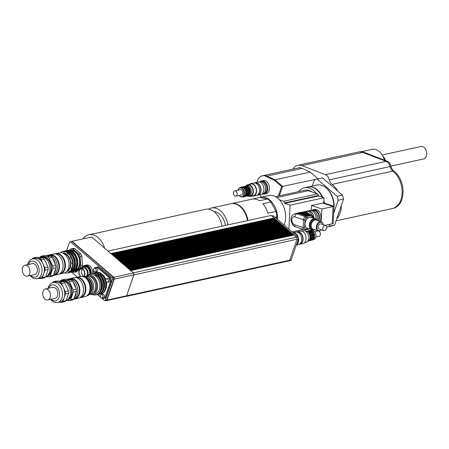 <?xml version="1.0" encoding="UTF-8"?>
<svg xmlns="http://www.w3.org/2000/svg" width="449" height="449" viewBox="0 0 449 449"><rect width="100%" height="100%" fill="white"/><g stroke="black" fill="none" stroke-linecap="round" stroke-linejoin="round"><path stroke-width="0.67" d="M262.306 182.159A5.949 4.019 77.7 0 1 265.516 191.027A5.949 4.019 77.7 0 1 264.59 192.638M261.178 181.806L261.7 181.688A5.949 4.019 77.7 0 1 266.044 184.354A5.949 4.019 77.7 0 1 266.74 190.758A5.949 4.019 77.7 0 1 264.242 193.317L263.715 193.435M259.707 181.952A6.802 4.597 77.7 0 1 261.52 180.857A6.802 4.597 77.7 0 1 266.482 183.905A6.802 4.597 77.7 0 1 267.278 191.223A6.802 4.597 77.7 0 1 264.422 194.148A6.802 4.597 77.7 0 1 262.317 193.912M261.52 180.857L263.237 180.487A6.802 4.597 77.7 0 1 268.199 183.534A6.802 4.597 77.7 0 1 268.99 190.847A6.802 4.597 77.7 0 1 266.134 193.772L264.422 194.148M358.931 151.947L359.621 151.796A14.273 9.642 77.7 0 1 363.712 152.166L387.094 161.174A6.797 4.591 77.7 0 1 391.006 166.36A6.808 4.597 -102.3 0 0 393.801 170.923A20.396 13.779 77.7 0 1 403.079 192.144A20.396 13.779 77.7 0 1 393.279 208.353L392.651 208.488M336.043 220.852L392.303 208.572A20.401 13.784 -102.3 0 0 402.102 192.357A20.401 13.784 -102.3 0 0 392.824 171.131A6.802 4.597 77.7 0 1 390.029 166.573A6.802 4.597 -102.3 0 0 386.112 161.382L362.736 152.374A14.284 9.648 -102.3 0 0 358.639 152.003L297.889 165.266A14.284 9.648 77.7 0 1 301.992 165.636L325.368 174.644A6.802 4.597 77.7 0 1 329.285 179.83A6.802 4.597 -102.3 0 0 332.08 184.387A20.401 13.784 77.7 0 1 337.665 190.971L342.508 195.152A24.482 16.54 77.7 0 1 343.524 199.126L338.136 200.305A24.482 16.54 -102.3 0 0 337.12 196.331L342.508 195.152M292.939 169.127A14.284 9.648 77.7 0 1 297.889 165.266M279.357 195.809L282.606 186.38L274.996 179.813L266.931 176.103A11.556 7.807 -102.3 0 0 263.204 175.626A11.562 7.813 77.7 0 1 266.931 176.098L274.996 179.808L282.612 186.38L279.362 195.809M278.38 196.022L281.624 186.593L317.808 178.887M281.624 186.593L274.013 180.027L274.996 179.813M274.013 180.027L265.954 176.317A11.556 7.807 -102.3 0 0 262.222 175.84A11.556 7.807 -102.3 0 0 256.963 182.305M259.674 194.731L261.408 197.117M262.94 175.682A11.562 7.813 77.7 0 1 263.198 175.621L262.222 175.84M263.198 175.621L298.473 167.92A11.562 7.813 77.7 0 1 302.205 168.397L310.265 172.107L274.996 179.808M310.265 172.107L317.881 178.68M307.834 186.986A18.701 12.634 77.7 0 1 308.031 186.941L316.848 185.016A18.701 12.634 77.7 0 1 326.131 187.907A18.701 12.634 77.7 0 1 333.809 206.226M308.031 186.941A18.701 12.634 77.7 0 1 317.314 189.832A18.701 12.634 77.7 0 1 322.679 197.347M323.841 200.495A18.701 12.634 77.7 0 1 324.481 203.094M326.765 188.479A17.685 11.943 77.7 0 1 326.827 188.529A17.685 11.943 77.7 0 1 333.977 208.179M334.572 225.117A24.482 16.54 77.7 0 1 332.428 225.819L327.04 226.992A24.482 16.54 -102.3 0 0 329.184 226.29L334.572 225.117L341.358 205.418A20.401 13.784 77.7 0 1 336.739 218.826M326.67 227.065A24.482 16.54 -102.3 0 0 327.04 226.992M316.596 179.151L321.984 177.978A24.482 16.54 77.7 0 1 322.5 177.877L317.106 179.056A24.482 16.54 -102.3 0 0 316.596 179.151A24.482 16.54 -102.3 0 0 314.452 179.853L312.33 185.998M343.524 199.126L341.358 205.418M338.136 200.305L333.725 213.112M329.858 224.343L329.184 226.29M317.106 179.056L337.12 196.331M322.5 177.877L337.665 190.971M382.183 154.978L420.999 146.503A6.359 4.294 77.7 0 1 426.55 151.801A6.359 4.294 77.7 0 1 423.71 158.929L390.933 166.085M385.399 160.523A6.359 4.294 -102.3 0 0 382.946 156.359M384.619 160.226A7.481 5.057 -102.3 0 0 383.581 157.795M361.602 151.672L372.344 149.326A13.975 9.44 77.7 0 1 384.344 160.119M332.204 223.821L333.18 223.608L334.073 206.316L323.729 202.841L334.067 206.316L323.723 202.847L322.758 203.06L333.096 206.529L332.204 223.832L325.278 225.342M334.073 206.316L321.826 208.993L311.477 205.513L322.747 203.055M323.723 202.841L323.982 197.785L290.133 205.171L284.722 203.352L318.571 195.966L323.982 197.785M314.917 211.614A6.123 4.136 77.7 0 1 317.078 220.206M313.144 210.469L313.419 210.407A6.123 4.136 77.7 0 1 318.189 213.746A6.123 4.136 77.7 0 1 318.111 220.779M312.1 210.267A6.802 4.597 77.7 0 1 313.279 209.739A6.802 4.597 77.7 0 1 318.481 213.264A6.802 4.597 77.7 0 1 318.661 220.964M313.279 209.739L314.743 209.419A6.802 4.597 77.7 0 1 320.154 213.387A6.802 4.597 77.7 0 1 319.705 221.318M321.164 221.806L321.826 208.993M311.224 210.362L311.477 205.513M303.221 229.422L292.007 231.869M288.892 229.181L290.133 205.171M284.722 203.352L284.745 202.864L318.599 195.472L318.571 195.966M318.599 195.472L317.724 193.856L283.875 201.242L284.745 202.864M276.881 197.554L308.311 190.69L317.724 193.856M279.323 199.715L283.875 201.242M324.043 202.948A18.701 12.634 -102.3 0 0 323.78 201.769M322.174 197.173A18.701 12.634 -102.3 0 0 307.638 187.025L304.355 187.744A18.701 12.634 -102.3 0 0 298.68 191.588M316.175 193.334A18.701 12.634 -102.3 0 0 304.355 187.744M311.808 191.863A16.153 10.911 -102.3 0 0 304.899 190.23L275.462 196.656M284.127 225.067A18.701 12.634 -102.3 0 0 285.62 218.147A18.701 12.634 -102.3 0 0 268.693 195.523L260.661 197.279A18.701 12.634 -102.3 0 0 259.842 197.498M277.605 219.438A18.701 12.634 -102.3 0 0 260.661 197.279M275.316 219.05L274.979 218.753L275.046 219.106M276.202 219.808L275.86 219.516L275.933 219.87M277.084 220.571L276.741 220.279L276.814 220.633M277.965 221.335L277.628 221.043L277.695 221.391M278.846 222.098L278.509 221.806L278.582 222.154M279.733 222.861L279.39 222.564L279.463 222.917M280.614 223.619L280.271 223.327L280.344 223.681M281.495 224.382L281.158 224.09L281.226 224.444M282.382 225.145L282.039 224.854L282.112 225.202M283.263 225.909L282.921 225.617L282.993 225.965M284.144 226.672L283.807 226.375L283.875 226.728M285.025 227.43L284.688 227.138L284.761 227.491M285.912 228.193L285.57 227.901L285.643 228.255M286.793 228.956L286.456 228.664L286.524 229.012M287.674 229.72L287.338 229.428L287.411 229.776M288.561 230.483L288.219 230.185L288.292 230.539M289.442 231.241L289.1 230.949L289.173 231.302M290.323 232.004L289.987 231.712L290.054 232.066M291.21 232.767L290.868 232.475L290.941 232.823M292.091 233.531L291.749 233.239L291.822 233.587M292.973 234.294L292.636 233.996L292.703 234.35M293.854 235.052L293.517 234.76L293.59 235.113M274.434 218.287L274.092 217.995L274.165 218.343M289.437 260.729L290.615 260.471A1.392 0.943 -102.3 0 0 291.199 259.87L298.422 238.896A1.392 0.943 -102.3 0 0 297.934 236.988L273.542 215.924A1.291 0.876 -102.3 0 0 272.897 215.728L271.825 215.958M130.794 270.646L133.353 272.857A1.465 0.988 77.7 0 1 133.864 274.861L126.64 295.835A1.465 0.988 77.7 0 1 126.029 296.463L289.162 260.858A1.465 0.988 -102.3 0 0 289.773 260.229L296.997 239.255A1.465 0.988 -102.3 0 0 296.486 237.252L293.921 235.04L130.794 270.646L133.359 272.97A1.358 0.92 77.7 0 1 133.836 274.833L126.612 295.807A1.358 0.92 77.7 0 1 126.04 296.396L106.447 300.673A1.358 0.92 77.7 0 1 105.773 300.46L105.745 300.437M293.534 234.704L293.04 234.277L129.879 269.967L130.373 270.393L293.517 234.76M129.492 269.63L292.653 233.94L292.159 233.514L129.026 269.119L129.879 269.967M128.61 268.867L291.771 233.183L291.272 232.75L128.145 268.356L128.998 269.204M127.724 268.109L290.885 232.419L290.391 231.993L127.258 267.598L128.117 268.44M126.843 267.346L290.003 231.656L289.51 231.229L126.377 266.835L127.23 267.683M125.961 266.583L289.122 230.893L288.628 230.466L125.496 266.072L126.349 266.919M125.08 265.819L288.241 230.129L287.742 229.703L124.614 265.308L125.467 266.156M124.193 265.056L287.354 229.372L286.86 228.939L123.728 264.545L124.581 265.393M123.312 264.298L286.473 228.608L285.979 228.182L122.846 263.788L123.7 264.629M122.431 263.535L285.592 227.845L285.093 227.418L121.965 263.024L122.818 263.872M121.544 262.772L284.705 227.082L284.211 226.655L121.078 262.261L121.932 263.108M120.663 262.008L283.824 226.318L283.33 225.892L120.197 261.498L121.05 262.345M119.782 261.245L282.943 225.561L282.449 225.129L119.316 260.734L120.169 261.582M118.901 260.487L282.056 224.797L281.562 224.371L118.429 259.977L119.288 260.818M118.014 259.724L281.175 224.034L280.681 223.608L117.548 259.213L118.401 260.061M117.133 258.961L280.294 223.271L279.8 222.844L116.667 258.45L117.52 259.298M116.252 258.197L279.413 222.508L278.913 222.081L115.786 257.687L116.639 258.534M115.365 257.434L278.526 221.75L278.032 221.318L114.899 256.923L115.752 257.771M114.484 256.676L277.645 220.987L277.151 220.56L114.018 256.166L114.871 257.008M113.603 255.913L276.764 220.223L276.27 219.797L113.137 255.402L113.99 256.25M112.721 255.15L275.877 219.46L275.383 219.033L112.25 254.639L113.109 255.487M111.835 254.387L274.996 218.697L274.502 218.27L111.369 253.876L112.222 254.723M274.115 217.939L271.23 215.447L108.097 251.053L110.982 253.545L274.092 217.995M83.8 276.236A4.08 2.756 77.7 0 1 81.623 272.986A4.08 2.756 77.7 0 1 82.33 269.17M80.798 276.41A4.08 2.756 77.7 0 1 79.052 272.167A4.08 2.756 77.7 0 1 81.011 269.002A4.08 2.756 77.7 0 1 83.031 269.63A4.08 2.756 77.7 0 1 83.907 276.242M80.466 276.477A4.423 2.986 77.7 0 1 78.822 271.914A4.423 2.986 77.7 0 1 80.938 268.67A4.423 2.986 77.7 0 1 83.132 269.355A4.423 2.986 77.7 0 1 84.249 276.275M80.938 268.67L83.385 268.137A4.423 2.986 77.7 0 1 85.579 268.816A4.423 2.986 77.7 0 1 87.381 272.807A4.423 2.986 77.7 0 1 86.034 276.432M81.291 268.592A5.439 3.676 77.7 0 1 83.166 267.138A5.439 3.676 77.7 0 1 85.866 267.98A5.439 3.676 77.7 0 1 87.763 275.456M83.166 267.138L84.883 266.762A5.439 3.676 77.7 0 1 87.583 267.604A5.439 3.676 77.7 0 1 89.727 274.081M83.026 267.172A6.123 4.136 77.7 0 1 84.738 266.1A6.123 4.136 77.7 0 1 87.774 267.043A6.123 4.136 77.7 0 1 90.255 273.811M84.738 266.1L85.226 265.993A6.123 4.136 77.7 0 1 88.268 266.936A6.123 4.136 77.7 0 1 90.754 273.621M82.638 267.318A6.802 4.597 77.7 0 1 85.08 265.325A6.802 4.597 77.7 0 1 91.242 273.486A10.967 7.409 77.7 0 1 95.805 274.519L95.564 275.355L96.804 276.427L98.275 275.86A10.967 7.409 77.7 0 1 101.861 287.074A10.967 7.409 77.7 0 1 96.647 294.752L95.912 294.914A10.967 7.409 77.7 0 1 92.5 294.516M85.08 265.325L86.55 265.005A6.802 4.597 77.7 0 1 92.707 273.222L93.706 270.388M68.927 250.435L71.2 248.763A11.904 8.043 77.7 0 1 72.946 248.92L79.052 254.19A11.904 8.043 77.7 0 1 80.079 256.43L80.769 265.931A11.904 8.043 77.7 0 1 80.051 268.014L74.635 272.246A11.904 8.043 77.7 0 1 72.89 272.088L72.609 271.881M74.136 271.162A10.748 7.257 -102.3 0 0 80.096 263.473A10.748 7.257 -102.3 0 0 75.735 251.715A10.748 7.257 -102.3 0 0 69.039 250.57M79.052 254.19L80.786 253.814A11.904 8.043 -102.3 0 1 81.813 256.053L80.079 256.43M80.769 265.931L82.504 265.555L81.813 256.053M82.504 265.555A11.904 8.043 -102.3 0 1 81.785 267.638L80.051 268.014M74.635 272.246L76.369 271.87L81.785 267.638M71.2 248.763L72.934 248.381A11.904 8.043 -102.3 0 1 74.68 248.544L72.946 248.92M74.68 248.544L80.786 253.814M100.458 295.319A1.869 1.263 77.7 0 1 101.244 294.516A1.869 1.263 77.7 0 1 102.877 296.071A1.869 1.263 77.7 0 1 102.041 298.17A1.869 1.263 77.7 0 1 100.677 297.328A1.869 1.263 77.7 0 1 100.458 295.319M101.244 294.516L102.714 294.19A1.869 1.263 77.7 0 1 104.348 295.751A1.869 1.263 77.7 0 1 103.511 297.85L102.041 298.17M106.565 282.056A1.869 1.263 77.7 0 1 105.796 280.12A1.869 1.263 77.7 0 1 106.694 278.694A1.869 1.263 77.7 0 1 108.327 280.249A1.869 1.263 77.7 0 1 107.491 282.348A1.869 1.263 77.7 0 1 106.565 282.056M106.694 278.694L108.164 278.374A1.869 1.263 77.7 0 1 109.797 279.929A1.869 1.263 77.7 0 1 108.961 282.028L107.491 282.348M96.097 271.028A1.869 1.263 77.7 0 1 95.311 271.83A1.869 1.263 77.7 0 1 93.678 270.276A1.869 1.263 77.7 0 1 94.515 268.176A1.869 1.263 77.7 0 1 95.878 269.013A1.869 1.263 77.7 0 1 96.097 271.028M94.515 268.176L95.979 267.857A1.869 1.263 77.7 0 1 97.349 268.693A1.869 1.263 77.7 0 1 97.568 270.708A1.869 1.263 77.7 0 1 96.782 271.51L95.311 271.83M89.508 276.27A8.671 5.859 77.7 0 1 95.384 280.67A8.671 5.859 77.7 0 1 96.176 289.571A8.671 5.859 77.7 0 1 93.179 293.102M90.3 294.331A9.861 6.662 -102.3 0 0 92.786 294.465A9.861 6.662 -102.3 0 0 97.517 286.956A9.861 6.662 -102.3 0 0 93.476 276.719A9.861 6.662 -102.3 0 0 88.582 275.198A9.861 6.662 -102.3 0 0 86.376 276.36M102.467 274.945L101.087 273.362L100.352 273.525L100.11 274.367L101.356 275.433L102.821 274.867A10.967 7.409 77.7 0 1 105.796 280.316M106.082 281.433A10.967 7.409 77.7 0 1 101.193 293.758L100.458 293.921A10.967 7.409 77.7 0 1 99.678 294.028M95.025 272.723A10.967 7.409 77.7 0 1 95.783 272.492L96.518 272.335A10.967 7.409 77.7 0 1 101.087 273.362M100.194 275.445L98.814 273.862L98.078 274.019L97.837 274.861L99.083 275.933L100.548 275.366A10.967 7.409 77.7 0 1 104.134 286.58A10.967 7.409 77.7 0 1 98.92 294.258L98.185 294.415A10.967 7.409 77.7 0 1 97.399 294.522M92.752 273.222A10.967 7.409 77.7 0 1 93.51 272.992L94.245 272.829A10.967 7.409 77.7 0 1 98.814 273.862M97.921 275.939L96.541 274.356L95.805 274.519M88.296 275.271A10.967 7.409 77.7 0 1 91.237 273.486L91.972 273.329A10.967 7.409 77.7 0 1 96.541 274.356M102.086 275.029A10.967 7.409 77.7 0 1 105.672 286.243A10.967 7.409 77.7 0 1 100.458 293.921M95.783 272.492A10.967 7.409 77.7 0 1 100.352 273.525M99.813 275.523A10.967 7.409 77.7 0 1 103.399 286.737A10.967 7.409 77.7 0 1 98.185 294.415M93.51 272.992A10.967 7.409 77.7 0 1 98.078 274.019M97.54 276.023A10.967 7.409 77.7 0 1 101.126 287.237A10.967 7.409 77.7 0 1 95.912 294.914M101.261 273.705A9.996 6.752 77.7 0 1 102.58 274.631A9.996 6.752 77.7 0 1 105.857 279.676M106.452 281.955A9.996 6.752 77.7 0 1 105.807 289.01M98.864 273.963A9.996 6.752 77.7 0 1 100.548 275.074A9.996 6.752 77.7 0 1 102.877 291.019M96.591 274.457A9.996 6.752 77.7 0 1 98.275 275.568A9.996 6.752 77.7 0 1 100.604 291.513M88.582 275.198L91.012 274.665A9.861 6.662 77.7 0 1 95.906 276.191A9.861 6.662 77.7 0 1 99.942 286.428A9.861 6.662 77.7 0 1 95.216 293.932L92.786 294.465M97.837 274.861L99.167 274.569M95.564 275.355L96.894 275.069M100.11 274.367L101.446 274.075M94.458 268.188L94.571 267.868A15.984 10.798 77.7 0 1 96.339 267.239A15.984 10.798 77.7 0 1 97.068 267.116L109.55 277.892A15.984 10.798 77.7 0 1 110.505 281.624L104.926 297.839A15.984 10.798 77.7 0 1 103.158 298.467A15.984 10.798 77.7 0 1 102.423 298.591L101.957 298.181M96.339 267.239L97.321 267.026A15.984 10.798 77.7 0 1 98.05 266.902L97.068 267.116M98.05 266.902L110.533 277.678L109.55 277.892M110.533 277.678A15.984 10.798 77.7 0 1 111.487 281.411L110.505 281.624M111.487 281.411L105.902 297.62L104.926 297.839M105.902 297.62A15.984 10.798 77.7 0 1 104.134 298.254L103.158 298.467M100.497 296.924L97.686 294.499M70.751 241.865L72.076 241.259L91.675 236.982L111.341 253.96M111.122 253.769L274.019 218.214M112.003 254.532L274.9 218.977M112.884 255.296L275.781 219.741M113.771 256.059L276.668 220.504M114.652 256.817L277.549 221.267M115.533 257.58L278.431 222.025M116.414 258.343L279.312 222.788M117.301 259.107L280.198 223.551M118.182 259.87L281.08 224.315M119.064 260.628L281.961 225.078M119.95 261.391L282.848 225.836M120.832 262.154L283.729 226.599M121.713 262.918L284.61 227.362M122.599 263.681L285.497 228.126M123.481 264.439L286.378 228.889M124.362 265.202L287.259 229.647M125.243 265.965L288.14 230.41M126.13 266.728L289.027 231.173M127.011 267.492L289.908 231.937M127.892 268.249L290.789 232.7M128.779 269.013L291.676 233.458M129.66 269.776L292.557 234.221M129.907 269.883L130.401 270.309M129.026 269.119L129.52 269.546M128.145 268.356L128.638 268.788M127.258 267.598L127.757 268.025M126.377 266.835L126.871 267.262M125.496 266.072L125.989 266.498M124.614 265.308L125.108 265.735M123.728 264.545L124.221 264.977M122.846 263.788L123.34 264.214M121.965 263.024L122.459 263.451M121.078 262.261L121.578 262.687M120.197 261.498L120.691 261.924M119.316 260.734L119.81 261.166M118.429 259.977L118.929 260.403M117.548 259.213L118.042 259.64M116.667 258.45L117.161 258.877M115.786 257.687L116.28 258.113M114.899 256.923L115.399 257.356M114.018 256.166L114.512 256.592M113.137 255.402L113.631 255.829M112.25 254.639L112.75 255.066M111.369 253.876L111.863 254.302M130.373 270.393L130.76 270.73M130.541 270.539L293.438 234.984M126.029 296.463A1.465 0.988 77.7 0 1 125.731 296.463M66.609 250.632L69.505 242.224L70.566 241.904L112.166 277.819A1.021 0.69 77.7 0 1 112.519 279.216L105.296 300.19A1.021 0.69 77.7 0 1 104.87 300.628A1.021 0.69 77.7 0 1 104.364 300.471L101.704 298.175M104.87 300.628L106.34 300.308A1.021 0.69 77.7 0 0 106.767 299.87L113.99 278.896A1.021 0.69 77.7 0 0 113.631 277.499L72.036 241.584L70.566 241.904M100.638 297.255L97.467 294.516M77.357 277.156L71.492 272.094M72.076 241.259L113.765 277.246A1.358 0.92 77.7 0 1 114.242 279.11L107.019 300.084A1.358 0.92 77.7 0 1 106.447 300.673M252.119 199.148L259.747 197.481L267.475 198.991L259.393 200.759A18.701 12.634 -102.3 0 0 251.889 199.193L231.415 203.661A18.701 12.634 -102.3 0 0 231.168 203.717M275.916 211.44L267.834 213.208A18.701 12.634 -102.3 0 0 262.845 203.734L270.927 201.971L275.916 211.44A18.701 12.634 -102.3 0 1 276.859 216.8L276.601 218.568M275.018 217.204L276.859 216.8M247.994 220.515A18.701 12.634 -102.3 0 0 231.415 203.661M270.927 201.971A18.701 12.634 -102.3 0 0 267.475 198.991M227.907 224.898A18.701 12.634 -102.3 0 0 211.327 208.044A18.701 12.634 -102.3 0 0 208.504 209.212M225.432 225.443A14.963 10.108 -102.3 0 0 213.904 211.546M247.506 220.622A18.701 12.634 -102.3 0 0 230.921 203.767L211.327 208.044M222.031 226.184A18.701 12.634 -102.3 0 0 221.205 222.704A18.701 12.634 -102.3 0 0 205.451 209.329L88.857 234.776A18.701 12.634 -102.3 0 0 82.998 238.874M104.611 248.151A18.701 12.634 -102.3 0 0 88.857 234.776M322.764 228.451A2.722 1.858 -71.4 0 1 325.587 225.449A2.722 1.858 -71.4 0 1 326.485 228.62A2.722 1.858 -71.4 0 1 323.858 230.601A2.722 1.858 -71.4 0 1 322.764 228.451M323.858 230.601L319.149 229.024A2.722 1.858 -71.4 0 1 318.06 226.874A2.722 1.858 -71.4 0 1 320.883 223.866L325.587 225.449M323.179 224.635A4.759 3.255 108.6 0 0 321.299 221.851A4.759 3.255 108.6 0 0 316.354 227.115A4.759 3.255 108.6 0 0 318.268 230.876A4.759 3.255 108.6 0 0 321.45 229.793M321.411 229.781A4.423 3.02 -71.4 0 1 316.831 227.138A4.423 3.02 -71.4 0 1 319.8 222.334A4.423 3.02 -71.4 0 1 323.14 224.623M308.093 228.535L305.724 229.052A1.701 1.162 -71.4 0 1 304.585 227.688L304.989 219.853A1.701 1.162 -71.4 0 1 306.297 217.956A1.021 0.69 -102.3 0 0 305.64 216.738L307.711 215.991L307.357 216.362L298.652 213.438A6.802 4.597 -102.3 0 0 296.862 213.326L295.15 213.696C287.758 216.031 291.788 226.066 295.532 226.84A2.722 1.858 108.6 0 1 294.437 224.685A4.08 2.756 77.7 0 1 291.816 219.819A4.08 2.756 77.7 0 1 294.841 216.856A2.722 1.858 -71.4 0 1 296.935 213.814A6.802 4.597 -102.3 0 0 295.15 213.696M306.684 229.495L307.161 229.394M307.846 216.255L309.423 215.615L309.563 215.885L309.069 215.991L300.364 213.067A6.802 4.597 -102.3 0 0 298.585 212.949M308.401 229.119L308.878 229.018M309.563 215.885L311.14 215.239L311.275 215.509L310.787 215.615L302.082 212.691A6.802 4.597 -102.3 0 0 300.302 212.573M314.21 229.518L311.628 229.725L307.357 228.288A5.781 3.951 -71.4 0 1 305.163 222.631A5.781 3.951 -71.4 0 1 309.484 217.26A5.781 3.951 -71.4 0 1 311.034 217.327L315.31 218.764A5.781 3.951 108.6 0 0 309.305 225.151A5.781 3.951 108.6 0 0 311.628 229.725A5.781 3.951 108.6 0 0 313.402 229.736M313.61 218.192L313.632 217.816A1.021 0.281 -177 0 1 313.318 218.001L313.312 218.096M313.632 217.816L312.324 215.503L311.55 215.447A1.021 0.69 77.7 0 1 312.201 216.665L313.318 218.001M317.05 220.167A6.628 4.479 -102.3 0 0 317.353 218.354A6.628 4.479 -102.3 0 0 311.353 210.334L310.882 210.441M315.978 219.078A6.802 4.597 -102.3 0 0 316.001 218.714A6.802 4.597 -102.3 0 0 309.849 210.491L307.885 210.918A6.802 4.597 -102.3 0 0 307.172 211.17M314.047 218.343A6.802 4.597 -102.3 0 0 307.885 210.918M313.93 218.298A6.628 4.479 -102.3 0 0 307.924 211.086L307.453 211.187M311.875 215.329A6.802 4.597 -102.3 0 0 306.42 211.238L304.456 211.664A6.802 4.597 -102.3 0 0 303.681 211.95M308.968 213.988A6.802 4.597 -102.3 0 0 304.456 211.664M308.727 213.87A6.628 4.479 -102.3 0 0 304.495 211.833L304.007 211.939A6.628 4.479 -102.3 0 0 303.9 211.962M307.745 213.393A6.628 4.479 -102.3 0 0 304.007 211.939M261.986 193.985L262.805 193.805A6.123 4.136 -102.3 0 0 265.539 186.941A6.123 4.136 -102.3 0 0 260.196 181.845L259.376 182.025M257.204 195.169A6.359 4.294 -102.3 0 0 257.956 195.107L260.897 194.468A6.359 4.294 -102.3 0 0 263.737 187.334A6.359 4.294 -102.3 0 0 258.186 182.041L255.245 182.681A6.359 4.294 -102.3 0 0 254.532 182.939M257.956 195.107A6.359 4.294 -102.3 0 0 260.802 187.979A6.359 4.294 -102.3 0 0 255.245 182.681M257.833 194.748L257.878 194.737A5.983 4.041 -102.3 0 0 260.549 188.03A5.983 4.041 -102.3 0 0 255.329 183.052L255.285 183.063M252.041 196.011A6.359 4.294 -102.3 0 0 253.55 196.067L256.491 195.427A6.359 4.294 -102.3 0 0 259.331 188.299A6.359 4.294 -102.3 0 0 253.775 183.001L250.839 183.641A6.359 4.294 -102.3 0 0 249.492 184.326M253.55 196.067A6.359 4.294 -102.3 0 0 256.39 188.939A6.359 4.294 -102.3 0 0 250.839 183.641M248.724 196.179A5.983 4.041 -102.3 0 0 250.48 196.353L253.466 195.697A5.983 4.041 -102.3 0 0 256.143 188.995A5.983 4.041 -102.3 0 0 250.918 184.011L247.927 184.668A5.983 4.041 -102.3 0 0 246.406 185.549M250.48 196.353A5.983 4.041 -102.3 0 0 253.152 189.646A5.983 4.041 -102.3 0 0 247.927 184.668M247.377 196.129A5.439 3.676 -102.3 0 0 248.701 196.185L250.362 195.826A5.439 3.676 -102.3 0 0 252.793 189.725A5.439 3.676 -102.3 0 0 248.044 185.196L246.378 185.555A5.439 3.676 -102.3 0 0 245.199 186.161M239.171 195.483A4.759 3.216 -102.3 0 0 242.185 196.915A4.759 3.216 -102.3 0 0 244.312 191.577A4.759 3.216 -102.3 0 0 240.153 187.609A4.759 3.216 -102.3 0 0 238.155 189.658A4.759 3.216 -102.3 0 0 238.015 190.168M238.049 190.157A4.423 2.986 77.7 0 1 238.127 189.899A4.423 2.986 77.7 0 1 242.337 188.827A4.423 2.986 77.7 0 1 243.56 195.141A4.423 2.986 77.7 0 1 239.205 195.478M242.185 196.915L243.459 196.634A4.759 3.216 -102.3 0 0 245.586 191.296A4.759 3.216 -102.3 0 0 241.427 187.334L240.153 187.609M235.893 196.196L241.506 194.973A2.722 1.835 -102.3 0 0 242.724 191.925A2.722 1.835 -102.3 0 0 240.344 189.658L234.737 190.881A2.722 1.835 -102.3 0 0 233.592 192.054A2.722 1.835 -102.3 0 0 233.912 194.978A2.722 1.835 -102.3 0 0 235.893 196.196A2.722 1.835 -102.3 0 0 237.111 193.149A2.722 1.835 -102.3 0 0 234.737 190.881M248.701 196.185A5.439 3.676 -102.3 0 0 251.131 190.09A5.439 3.676 -102.3 0 0 246.378 185.555M248.869 195.276A4.759 3.216 -102.3 0 0 250.194 190.292A4.759 3.216 -102.3 0 0 246.916 186.313M247.444 195.742A4.759 3.216 -102.3 0 0 249.262 190.494A4.759 3.216 -102.3 0 0 245.423 186.487M246.22 196.005A4.759 3.216 -102.3 0 0 248.039 190.763A4.759 3.216 -102.3 0 0 244.2 186.75M244.997 196.275A4.759 3.216 -102.3 0 0 246.81 191.033A4.759 3.216 -102.3 0 0 242.976 187.02M70.375 278.543L74.046 277.74A10.473 7.077 77.7 0 1 81.724 282.494A10.473 7.077 77.7 0 1 83.508 290.688A10.473 7.077 77.7 0 1 78.513 298.209L74.843 299.006A10.473 7.077 -102.3 0 0 79.518 287.265A10.473 7.077 -102.3 0 0 70.375 278.543A10.473 7.077 -102.3 0 0 69.371 278.88M81.757 282.556A10.136 6.847 77.7 0 1 81.791 282.617A10.136 6.847 77.7 0 1 83.52 290.548A10.136 6.847 77.7 0 1 83.514 290.615M73.788 299.118A10.473 7.077 -102.3 0 0 74.843 299.006M70.134 278.941L70.201 278.93A10.136 6.847 77.7 0 1 79.052 287.371A10.136 6.847 77.7 0 1 74.523 298.731L74.455 298.742M48.183 289.841A5.613 3.788 77.7 0 1 50.479 295.661A5.613 3.788 77.7 0 1 47.79 299.938A5.613 3.788 77.7 0 1 42.891 295.262A5.613 3.788 77.7 0 1 45.4 288.971A5.613 3.788 77.7 0 1 48.183 289.841M45.4 288.971L52.746 287.366A5.613 3.788 77.7 0 1 55.53 288.236A5.613 3.788 77.7 0 1 57.831 294.061A5.613 3.788 77.7 0 1 55.137 298.332L47.79 299.938M53.818 281.686L57.001 280.99L63.343 281.562L60.155 282.258L53.818 281.686A11.186 7.56 77.7 0 0 52.555 282.674L52.522 282.769M61.58 283.487L64.763 282.791L68.501 290.918L65.313 291.614L61.58 283.487A11.186 7.56 77.7 0 0 60.155 282.258M65.475 293.826L68.658 293.13L66.059 300.684L62.871 301.38L65.475 293.826A11.186 7.56 77.7 0 0 65.313 291.614M59.184 302.149L61.614 302.368L64.796 301.672A11.186 7.56 77.7 0 0 66.059 300.684M61.659 279.974L64.841 279.278L71.178 279.85L67.995 280.546L61.659 279.974A11.186 7.56 -102.3 0 0 60.396 280.962L60.374 281.007M69.415 281.776L72.603 281.08L76.336 289.207L73.153 289.902L69.415 281.776A11.186 7.56 -102.3 0 0 67.995 280.546M73.316 292.114L76.498 291.418L73.894 298.972L70.712 299.668L73.316 292.114A11.186 7.56 -102.3 0 0 73.153 289.902M66.351 300.499L69.449 300.656L72.631 299.96A11.186 7.56 77.7 0 0 73.894 298.972M71.178 279.85A11.186 7.56 77.7 0 1 72.603 281.08M76.336 289.207A11.186 7.56 77.7 0 1 76.498 291.418M69.449 300.656A11.186 7.56 -102.3 0 0 70.712 299.668M59.431 281.209L61.171 280.827A10.204 6.892 77.7 0 1 62.619 280.743A10.204 6.892 77.7 0 1 70.207 289.953A10.204 6.892 77.7 0 1 66.087 300.606M68.501 290.918A11.186 7.56 77.7 0 1 68.658 293.13M63.343 281.562A11.186 7.56 77.7 0 1 64.763 282.791M53.235 282.561L55.541 282.062A10.204 6.892 77.7 0 1 56.989 281.972A10.204 6.892 77.7 0 1 63.449 287.551A10.204 6.892 77.7 0 1 64.173 297.603A10.204 6.892 77.7 0 1 59.891 301.992L57.59 302.497A10.204 6.892 -102.3 0 0 62.147 291.059A10.204 6.892 -102.3 0 0 53.235 282.561C51.001 283.061 49.356 284.677 48.318 287.405L48.026 288.398M62.871 301.38A11.186 7.56 77.7 0 1 61.614 302.368M62.568 280.737A10.007 6.763 77.7 0 1 70.993 286.743A10.007 6.763 77.7 0 1 69.679 298.793A10.007 6.763 77.7 0 1 66.828 300.269M63.898 281.018A9.519 6.432 77.7 0 1 71.346 289.049A9.519 6.432 77.7 0 1 67.922 299.455M66.407 279.424A10.473 7.077 77.7 0 1 66.749 279.334A10.473 7.077 77.7 0 1 70.111 279.755M73.064 282.09A10.473 7.077 77.7 0 1 75.965 288.398M76.212 292.243A10.473 7.077 77.7 0 1 74.321 297.743M66.749 279.334L68.315 278.992A10.473 7.077 77.7 0 1 77.29 287.012A10.473 7.077 77.7 0 1 73.715 299.152M75.87 277.69L76.128 277.634A10.136 6.847 77.7 0 1 83.553 282.236A10.136 6.847 77.7 0 1 85.282 290.161A10.136 6.847 77.7 0 1 80.45 297.434L80.191 297.491M83.581 282.286A9.861 6.662 77.7 0 1 83.609 282.331A9.861 6.662 77.7 0 1 85.293 290.048A9.861 6.662 77.7 0 1 85.288 290.105M77.817 277.577A10.063 6.802 77.7 0 1 85.13 286.041A10.063 6.802 77.7 0 1 82.01 296.783M75.555 277.65A10.338 6.982 77.7 0 1 76.476 277.353A10.338 6.982 77.7 0 1 85.506 285.962A10.338 6.982 77.7 0 1 80.887 297.552A10.338 6.982 77.7 0 1 79.922 297.659M76.476 277.353L80.64 276.444A10.338 6.982 77.7 0 1 89.671 285.053A10.338 6.982 77.7 0 1 85.052 296.643L80.887 297.552M84.62 277.201A9.693 6.55 77.7 0 1 90.126 284.952A9.693 6.55 77.7 0 1 88.346 294.291M82.717 276.444A10.03 6.78 77.7 0 1 90.35 284.902A10.03 6.78 77.7 0 1 86.938 295.773M82.358 276.382L82.571 276.331A10.03 6.78 77.7 0 1 91.327 284.688A10.03 6.78 77.7 0 1 86.848 295.936L86.635 295.981M87.808 278.122A8.161 5.511 77.7 0 1 92.152 284.509A8.161 5.511 77.7 0 1 90.866 292.131M85.394 276.573A9.199 6.213 77.7 0 1 93.325 284.256A9.199 6.213 77.7 0 1 89.312 294.544L91.175 294.134A9.199 6.213 77.7 0 0 95.283 283.824A9.199 6.213 77.7 0 0 87.252 276.163L85.389 276.573M49.934 254.802L53.605 253.999A10.473 7.077 77.7 0 1 61.283 258.753A10.473 7.077 77.7 0 1 63.068 266.947A10.473 7.077 77.7 0 1 58.073 274.462L54.402 275.265A10.473 7.077 -102.3 0 0 59.077 263.524A10.473 7.077 -102.3 0 0 49.934 254.802A10.473 7.077 -102.3 0 0 48.93 255.139M61.317 258.815A10.136 6.847 77.7 0 1 61.35 258.877A10.136 6.847 77.7 0 1 63.079 266.807A10.136 6.847 77.7 0 1 63.073 266.874M53.347 275.377A10.473 7.077 -102.3 0 0 54.402 275.265M49.693 255.2L49.76 255.189A10.136 6.847 77.7 0 1 58.611 263.63A10.136 6.847 77.7 0 1 54.082 274.99L54.015 275.001M27.743 266.094A5.613 3.788 77.7 0 1 30.038 271.92A5.613 3.788 77.7 0 1 27.35 276.191A5.613 3.788 77.7 0 1 22.45 271.522A5.613 3.788 77.7 0 1 24.959 265.23A5.613 3.788 77.7 0 1 27.743 266.094M24.959 265.23L32.306 263.625A5.613 3.788 77.7 0 1 35.089 264.495A5.613 3.788 77.7 0 1 37.39 270.315A5.613 3.788 77.7 0 1 34.696 274.592L27.35 276.191M70.863 271.69L71.211 272.111A11.051 7.465 77.7 0 0 72.076 271.999L72.57 271.892A11.051 7.465 77.7 0 0 74.113 271.28L73.625 271.387L73.333 270.943L74.287 270.197L75.258 270.382A11.051 7.465 77.7 0 0 76.891 267.952L75.96 267.705L76.437 266.308L77.469 266.274A11.051 7.465 77.7 0 0 77.873 262.783L76.858 262.738L76.734 261.065L77.733 260.774L77.744 262.547L76.858 262.738M68.45 272.212L68.798 272.638A11.051 7.465 77.7 0 0 69.668 272.526L70.156 272.42A11.051 7.465 77.7 0 0 71.705 271.802L71.217 271.909L70.925 271.471L71.879 270.725L72.85 270.91A11.051 7.465 77.7 0 0 74.483 268.474L73.546 268.233L74.029 266.835L75.056 266.801A11.051 7.465 77.7 0 0 75.466 263.31L74.45 263.266L74.326 261.587L75.32 261.301L75.331 263.069L74.45 263.266M65.756 272.442L64.987 273.037L64.869 272.633L66.042 272.739L66.39 273.166A11.051 7.465 77.7 0 0 67.26 273.054L67.748 272.947A11.051 7.465 77.7 0 0 69.298 272.33L68.809 272.436L68.517 271.999L69.472 271.252L70.442 271.437A11.051 7.465 77.7 0 0 72.07 269.002L71.138 268.76L71.621 267.363L72.648 267.323A11.051 7.465 77.7 0 0 73.058 263.838L72.036 263.793L71.919 262.115L72.912 261.829L73.058 263.838M74.652 270.421L73.333 270.943M72.244 270.943L70.925 271.471M74.22 270.753L74.113 271.28M71.812 271.275L71.705 271.802M69.836 271.471L69.298 272.33M69.399 271.802L68.517 271.999M77.323 266.117L76.841 267.514L75.96 267.705M74.916 266.644L74.433 268.042L73.546 268.233M76.841 267.514L76.891 267.952M74.433 268.042L74.483 268.474M72.508 267.166L72.07 269.002M72.025 268.564L71.138 268.76M77.621 260.869L76.734 261.065M75.213 261.397L74.326 261.587M72.923 263.597L72.036 263.793M72.805 261.924L71.919 262.115M75.988 255.672L76.678 257.176L75.791 257.372L75.101 255.868L75.982 255.363L75.101 255.868M73.574 256.199L74.27 257.704L73.383 257.894L72.693 256.39L73.569 255.891L72.693 256.39M76.678 257.176L75.791 257.372M74.27 257.704L73.383 257.894M71.857 258.231L70.976 258.422L70.28 256.918L71.161 256.418L71.857 258.231L70.976 258.422M71.166 256.727L70.28 256.918M72.856 251.917L71.969 252.114L72.682 251.491L73.933 252.849M75.982 255.363A11.051 7.465 77.7 0 0 73.973 252.602L73.047 253.04L71.969 252.114M70.448 252.445L69.561 252.635L70.274 252.012L71.526 253.371M73.569 255.891A11.051 7.465 77.7 0 0 71.565 253.129L70.639 253.567L69.561 252.635M71.161 256.418A11.051 7.465 77.7 0 0 69.152 253.651L68.231 254.095L67.154 253.163L67.866 252.54L69.112 253.898M68.04 252.967L67.154 253.163M69.067 250.609L68.186 250.806L68.231 250.295L68.725 250.188L69.511 250.643M72.682 251.491A11.051 7.465 77.7 0 0 70.128 250.312L69.359 250.907L68.186 250.806M66.66 251.137L65.773 251.328L65.823 250.817L66.312 250.71L67.058 251.165M70.274 252.012A11.051 7.465 77.7 0 0 67.72 250.839L66.946 251.434L65.773 251.328M67.866 252.54A11.051 7.465 77.7 0 0 65.313 251.367L64.538 251.962L63.365 251.855L63.416 251.345L64.69 251.698M64.252 251.659L63.365 251.855M63.416 251.345A11.051 7.465 77.7 0 0 62.546 251.457A11.051 7.465 77.7 0 0 60.997 252.074L60.761 252.697M62.546 251.457L63.034 251.35A11.051 7.465 77.7 0 1 63.904 251.238M64.819 251.474A11.051 7.465 77.7 0 1 67.372 252.647M68.663 253.758A11.051 7.465 77.7 0 1 70.673 256.525M71.992 258.22A11.051 7.465 77.7 0 1 72.912 261.829M71.498 258.327A11.051 7.465 77.7 0 1 72.424 261.935M72.57 263.945A11.051 7.465 77.7 0 1 72.16 267.43M71.582 269.108A11.051 7.465 77.7 0 1 69.954 271.544M68.809 272.436A11.051 7.465 77.7 0 1 67.26 273.054M64.987 273.037A11.051 7.465 77.7 0 1 64.499 272.908M62.563 253.034A9.519 6.432 77.7 0 1 70.549 261.021A9.519 6.432 77.7 0 1 66.62 271.611M63.932 251.272A11.051 7.465 77.7 0 1 64.953 250.929L65.447 250.823A11.051 7.465 77.7 0 1 66.312 250.71M64.953 250.929A11.051 7.465 77.7 0 1 65.823 250.817M67.232 250.946A11.051 7.465 77.7 0 1 69.786 252.119M71.071 253.236A11.051 7.465 77.7 0 1 73.08 255.997M74.399 257.692A11.051 7.465 77.7 0 1 75.32 261.301M73.911 257.799A11.051 7.465 77.7 0 1 74.831 261.408M74.977 263.417A11.051 7.465 77.7 0 1 74.568 266.908M73.99 268.581A11.051 7.465 77.7 0 1 72.362 271.016M71.217 271.909A11.051 7.465 77.7 0 1 69.668 272.526M65.969 251.547A10.372 7.004 77.7 0 1 74.018 261.026A10.372 7.004 77.7 0 1 69.382 271.892M66.34 250.744A11.051 7.465 77.7 0 1 67.367 250.407L67.855 250.301A11.051 7.465 77.7 0 1 68.725 250.188M67.367 250.407A11.051 7.465 77.7 0 1 68.231 250.295M69.64 250.419A11.051 7.465 77.7 0 1 72.194 251.597M73.484 252.708A11.051 7.465 77.7 0 1 75.488 255.47M76.807 257.165A11.051 7.465 77.7 0 1 77.733 260.774M76.319 257.271A11.051 7.465 77.7 0 1 77.239 260.886M77.385 262.889A11.051 7.465 77.7 0 1 76.975 266.38M76.403 268.059A11.051 7.465 77.7 0 1 74.77 270.489M73.625 271.387A11.051 7.465 77.7 0 1 72.076 271.999M68.377 251.025A10.372 7.004 77.7 0 1 76.425 260.499A10.372 7.004 77.7 0 1 71.795 271.364M55.115 253.91A10.338 6.982 77.7 0 1 56.035 253.606L59.711 252.804A10.338 6.982 77.7 0 1 67.283 257.496A10.338 6.982 77.7 0 1 69.051 265.584A10.338 6.982 77.7 0 1 64.117 273.003L60.447 273.806A10.338 6.982 77.7 0 1 59.481 273.918M69.051 265.584L69.073 265.303A9.659 6.522 -102.3 0 0 67.423 257.748L67.283 257.496M56.035 253.606A10.338 6.982 77.7 0 1 65.066 262.222A10.338 6.982 77.7 0 1 60.447 273.806M63.651 253.55A8.98 6.067 77.7 0 1 70.19 261.099A8.98 6.067 77.7 0 1 67.395 270.691M71.211 250.66A10.03 6.78 77.7 0 1 79.316 259.107A10.03 6.78 77.7 0 1 75.466 270.169M33.378 257.945L36.56 257.249L42.896 257.821L39.714 258.517L33.378 257.945A11.186 7.56 77.7 0 0 32.115 258.933L32.081 259.022M41.14 259.747L44.322 259.051L48.06 267.177L44.872 267.868L41.14 259.747A11.186 7.56 77.7 0 0 39.714 258.517M45.035 270.085L48.217 269.389L45.618 276.943L42.431 277.639L45.035 270.085A11.186 7.56 77.7 0 0 44.872 267.868M38.743 278.408L41.168 278.627L44.356 277.931A11.186 7.56 77.7 0 0 45.618 276.943M41.213 256.233L44.4 255.537L50.737 256.11L47.555 256.806L41.213 256.233A11.186 7.56 -102.3 0 0 39.955 257.221L39.927 257.266M48.975 258.035L52.157 257.339L55.895 265.466L52.713 266.162L48.975 258.035A11.186 7.56 -102.3 0 0 47.555 256.806M52.87 268.373L56.058 267.677L53.453 275.231L50.271 275.927L52.87 268.373A11.186 7.56 -102.3 0 0 52.713 266.162M45.91 276.758L49.008 276.915L52.191 276.219A11.186 7.56 77.7 0 0 53.453 275.231M50.737 256.11A11.186 7.56 77.7 0 1 52.157 257.339M55.895 265.466A11.186 7.56 77.7 0 1 56.058 267.677M49.008 276.915A11.186 7.56 -102.3 0 0 50.271 275.927M38.99 257.468L40.73 257.086A10.204 6.892 77.7 0 1 42.178 257.002A10.204 6.892 77.7 0 1 49.766 266.206A10.204 6.892 77.7 0 1 45.646 276.859M48.06 267.177A11.186 7.56 77.7 0 1 48.217 269.389M42.896 257.821A11.186 7.56 77.7 0 1 44.322 259.051M32.794 258.82L35.101 258.315A10.204 6.892 77.7 0 1 36.549 258.231A10.204 6.892 77.7 0 1 43.003 263.804A10.204 6.892 77.7 0 1 43.733 273.862A10.204 6.892 77.7 0 1 39.45 278.251L37.149 278.756A10.204 6.892 -102.3 0 0 41.706 267.318A10.204 6.892 -102.3 0 0 32.794 258.82C30.554 259.32 28.916 260.936 27.877 263.658L27.585 264.657M42.431 277.639A11.186 7.56 77.7 0 1 41.168 278.627M42.127 256.996A10.007 6.763 77.7 0 1 50.552 263.002A10.007 6.763 77.7 0 1 49.238 275.052A10.007 6.763 77.7 0 1 46.387 276.522M43.458 257.277A9.519 6.432 77.7 0 1 50.905 265.308A9.519 6.432 77.7 0 1 47.482 275.714M45.966 255.677A10.473 7.077 77.7 0 1 46.309 255.593A10.473 7.077 77.7 0 1 49.671 256.014M52.623 258.349A10.473 7.077 77.7 0 1 55.524 264.657M55.771 268.502A10.473 7.077 77.7 0 1 53.88 274.002M46.309 255.593L47.875 255.251A10.473 7.077 77.7 0 1 56.849 263.271A10.473 7.077 77.7 0 1 53.274 275.411M55.429 253.949L55.687 253.893A10.136 6.847 77.7 0 1 63.113 258.489A10.136 6.847 77.7 0 1 64.841 266.42A10.136 6.847 77.7 0 1 60.009 273.694L59.751 273.75M63.141 258.54A9.861 6.662 77.7 0 1 63.169 258.59A9.861 6.662 77.7 0 1 64.852 266.308A9.861 6.662 77.7 0 1 64.847 266.364M57.377 253.837A10.063 6.802 77.7 0 1 64.69 262.3A10.063 6.802 77.7 0 1 61.569 273.043M293.219 232.913A6.123 4.136 77.7 0 1 298.08 237.134M298.462 238.773A6.123 4.136 77.7 0 1 296.469 244.565M296.323 245.002L298.591 244.509A6.359 4.294 77.7 0 0 301.431 237.381A6.359 4.294 77.7 0 0 295.88 232.082L292.984 232.711A6.359 4.294 77.7 0 1 298.366 237.515A6.359 4.294 77.7 0 1 296.357 244.896M297.384 232.139L297.429 232.133A5.983 4.041 77.7 0 1 302.648 237.111A5.983 4.041 77.7 0 1 299.977 243.818L299.938 243.824M296.632 232.015A6.359 4.294 77.7 0 1 297.345 231.763A6.359 4.294 77.7 0 1 302.901 237.055A6.359 4.294 77.7 0 1 300.061 244.189A6.359 4.294 77.7 0 1 299.303 244.25M297.345 231.763L300.286 231.117A6.359 4.294 77.7 0 1 305.842 236.415A6.359 4.294 77.7 0 1 302.996 243.543L300.061 244.189M301.795 231.179L303.356 230.837A5.983 4.041 77.7 0 1 308.581 235.82A5.983 4.041 77.7 0 1 305.909 242.522L304.343 242.864M311.387 230.331L311.651 230.275A4.759 3.216 77.7 0 1 315.136 232.436A4.759 3.216 77.7 0 1 315.95 236.163A4.759 3.216 77.7 0 1 313.677 239.575L313.413 239.637M315.956 236.09A4.423 2.986 -102.3 0 0 315.961 236.017A4.423 2.986 -102.3 0 0 315.204 232.56A4.423 2.986 -102.3 0 0 315.17 232.498M305.112 231.005L305.135 230.999A5.439 3.676 77.7 0 1 309.12 233.469A5.439 3.676 77.7 0 1 310.051 237.729A5.439 3.676 77.7 0 1 307.458 241.629L307.43 241.635M309.12 233.469L309.26 233.716A4.759 3.216 77.7 0 1 310.074 237.442L310.051 237.729M307.442 231.538A4.759 3.216 77.7 0 1 310.371 235.428A4.759 3.216 77.7 0 1 309.327 240.181M307.756 231.151A4.759 3.216 77.7 0 1 311.595 235.158A4.759 3.216 77.7 0 1 309.776 240.406M308.985 230.881A4.759 3.216 77.7 0 1 312.818 234.894A4.759 3.216 77.7 0 1 311.005 240.136M310.208 230.612A4.759 3.216 77.7 0 1 314.042 234.625A4.759 3.216 77.7 0 1 312.229 239.867M314.665 231.706L317.943 230.988A2.722 1.835 77.7 0 1 320.317 233.256A2.722 1.835 77.7 0 1 319.099 236.303L315.821 237.021M363.712 152.166L301.992 165.636M387.094 161.174L325.368 174.644M391.006 166.36L329.285 179.83M393.801 170.923L332.08 184.387M265.954 176.317L302.205 168.397M272.139 216.233L273.542 215.924M296.531 237.291L297.934 236.988M289.79 260.179L291.199 259.87M297.014 239.205L298.422 238.896M133.353 272.857L296.486 237.252M126.64 295.835L289.773 260.229M133.864 274.861L296.997 239.255M113.631 277.499L112.166 277.819M113.99 278.896L112.519 279.216M106.767 299.87L105.296 300.19M126.612 295.807L107.019 300.084M133.836 274.833L114.242 279.11M133.359 272.97L113.765 277.246M318.268 230.876L313.048 229.125A4.759 3.255 -71.4 0 1 311.135 225.359A4.759 3.255 -71.4 0 1 316.085 220.1L321.299 221.851M304.989 219.853A1.021 0.281 -177 0 1 303.546 219.78A2.722 1.858 108.6 0 1 305.64 216.738L296.935 213.814L299.006 213.062L307.711 215.991M299.545 213.247L300.718 212.691L309.423 215.615M311.14 215.239L302.435 212.315L301.257 212.871M311.241 215.329L311.55 215.447L311.275 215.509M312.324 215.503L304.686 212.136L302.839 212.018L304.63 212.136L310.624 215.065M304.764 212.298L302.974 212.495M316.652 220.291A4.961 3.39 108.6 0 0 312.902 220.549A4.961 3.39 108.6 0 0 310.663 225.28A4.961 3.39 108.6 0 0 313.621 229.316M314.177 229.506A5.579 3.817 -71.4 0 1 309.782 225.235A5.579 3.817 -71.4 0 1 312.813 219.539A5.579 3.817 -71.4 0 1 317.207 220.476M316.73 219.819A5.781 3.951 108.6 0 0 315.31 218.764L317.241 220.487M305.724 229.052A1.021 0.69 77.7 0 1 305.236 229.809L309.271 228.934M304.585 227.688A1.021 0.281 -177 0 1 303.142 227.609A2.722 1.858 108.6 0 0 304.237 229.765L305.236 229.809M294.841 216.856L303.546 219.78L303.142 227.609L294.437 224.685M306.297 217.956L312.201 216.665M48.834 288.219A8.161 5.511 77.7 0 1 56.473 286.339A8.161 5.511 77.7 0 1 58.959 297.715A8.161 5.511 77.7 0 1 51.225 299.186M28.394 264.478A8.161 5.511 77.7 0 1 36.032 262.592A8.161 5.511 77.7 0 1 38.519 273.974A8.161 5.511 77.7 0 1 30.785 275.445M299.006 213.062L295.633 213.595M306.819 229.692L306.42 229.551M300.718 212.691L297.917 212.86M308.536 229.316L308.132 229.181M302.435 212.315L299.635 212.489M302.839 212.018L302.014 212.197M304.237 229.765L295.532 226.84M246.821 196.168L248.707 195.444L249.812 193.457L249.852 190.443L248.516 187.559L246.664 186.223L244.683 186.357M245.597 196.438L247.483 195.708L248.589 193.727L248.628 190.713L247.292 187.822L245.44 186.492L243.453 186.621M244.374 196.701L246.254 195.977L247.365 193.996L247.405 190.977L246.069 188.092L244.217 186.756L242.23 186.891M242.449 196.853L243.756 196.92L245.031 196.241L246.142 194.26L246.181 191.246L244.845 188.361L242.988 187.025L241.601 186.947L240.423 187.553M50.423 299.36L53.178 301.773L54.346 302.289L57.59 302.497M29.982 275.619L32.738 278.032L33.905 278.548L37.149 278.756M306.459 231.061L307.745 231.145L309.557 232.408L310.933 235.248L310.91 238.436L309.776 240.406L308.637 241.023M307.015 231.022L308.974 230.876L310.787 232.144L312.162 234.984L312.134 238.166L311.005 240.136L309.153 240.832M308.239 230.752L310.197 230.612L312.01 231.875L313.385 234.715L313.363 237.903L312.229 239.867L310.377 240.563M309.462 230.483L311.421 230.343L313.234 231.605L314.609 234.451L314.586 237.633L313.453 239.603L311.606 240.299"/></g></svg>
